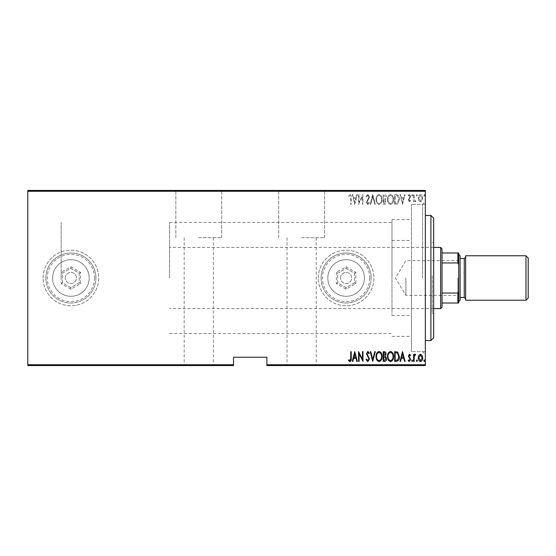 <?xml version="1.0" encoding="UTF-8"?>
<svg xmlns="http://www.w3.org/2000/svg" width="556" height="556" viewBox="0 0 556 556"><rect width="100%" height="100%" fill="white"/><g stroke="black" fill="none" stroke-linecap="round" stroke-linejoin="round"><path stroke-width="0.42" stroke-dasharray="2.78 2.08" d="M425.34 278L425.34 201.55L425.34 278M422.56 278L422.56 204.33L422.56 278M198.77 190.43L221.705 190.43L198.77 190.43M198.77 237.69L221.705 237.69L198.77 237.69M301.63 190.43L324.565 190.43L301.63 190.43M301.63 237.69L324.565 237.69L301.63 237.69M340.55 278A5.56 5.56 0 0 1 346.11 272.44A5.56 5.56 0 0 1 351.67 278A5.56 5.56 0 0 1 346.11 283.56A5.56 5.56 0 0 1 340.55 278A5.56 5.56 0 0 1 346.11 272.44A5.56 5.56 0 0 1 351.67 278A5.56 5.56 0 0 1 346.11 283.56A5.56 5.56 0 0 1 340.55 278M65.33 278A5.56 5.56 0 0 1 70.89 272.44A5.56 5.56 0 0 1 76.45 278A5.56 5.56 0 0 1 70.89 283.56A5.56 5.56 0 0 1 65.33 278A5.56 5.56 0 0 1 70.89 272.44A5.56 5.56 0 0 1 76.45 278A5.56 5.56 0 0 1 70.89 283.56A5.56 5.56 0 0 1 65.33 278M52.598 278A18.292 18.292 0 0 1 70.89 259.708A18.292 18.292 0 0 1 89.182 278A18.292 18.292 0 0 1 70.89 296.292A18.292 18.292 0 0 1 52.598 278A18.292 18.292 0 0 1 70.89 259.708A18.292 18.292 0 0 1 89.182 278A18.292 18.292 0 0 1 70.89 296.292A18.292 18.292 0 0 1 52.598 278M327.818 278A18.292 18.292 0 0 1 346.11 259.708A18.292 18.292 0 0 1 364.402 278A18.292 18.292 0 0 1 346.11 296.292A18.292 18.292 0 0 1 327.818 278A18.292 18.292 0 0 1 346.11 259.708A18.292 18.292 0 0 1 364.402 278A18.292 18.292 0 0 1 346.11 296.292A18.292 18.292 0 0 1 327.818 278M318.31 278A27.8 27.8 0 0 1 346.11 250.2A27.8 27.8 0 0 1 373.91 278A27.8 27.8 0 0 1 346.11 305.8A27.8 27.8 0 0 1 318.31 278A27.8 27.8 0 0 1 346.11 250.2A27.8 27.8 0 0 1 373.91 278A27.8 27.8 0 0 1 346.11 305.8A27.8 27.8 0 0 1 318.31 278M43.09 278A27.8 27.8 0 0 1 70.89 250.2A27.8 27.8 0 0 1 98.69 278A27.8 27.8 0 0 1 70.89 305.8A27.8 27.8 0 0 1 43.09 278A27.8 27.8 0 0 1 70.89 250.2A27.8 27.8 0 0 1 98.69 278A27.8 27.8 0 0 1 70.89 305.8A27.8 27.8 0 0 1 43.09 278M391.98 278L391.98 219.62L391.98 278M61.16 278L61.16 222.4L61.16 278M411.44 278L411.44 204.33L411.44 278M301.63 365.57L316.225 365.57L301.63 365.57M198.77 365.57L213.365 365.57L198.77 365.57M423.846 365.57L424.84 365.57L423.846 365.57L423.846 365.014L424.339 365.014L424.339 365.57L424.339 365.014L424.84 365.014L424.84 365.57M416.361 365.57L417.354 365.57L416.361 365.57L416.361 365.014L416.854 365.014L416.854 365.57L416.854 365.014L417.354 365.014L417.354 365.57M411.746 365.57L412.74 365.57L411.746 365.57L411.746 365.014L412.239 365.014L412.239 365.57L412.239 365.014L412.74 365.014L412.74 365.57M402.509 365.57L405.129 365.57L400.014 365.57L402.509 365.57L402.509 365.014L402.634 365.57M387.546 365.57L393.53 365.57L387.546 365.57L387.546 365.014L390.5 365.014L390.5 365.57M376.065 365.57L382.055 365.57L376.065 365.57L376.065 365.014L379.025 365.014L379.025 365.57M366.084 365.014L367.836 365.014L367.836 365.57L366.084 365.57L369.455 365.57L367.822 365.57L367.822 365.014L366.084 365.014L366.084 365.57M354.735 365.57L357.355 365.57L352.24 365.57L354.735 365.57L354.735 365.014L354.86 365.57M350.746 365.57L348.501 365.57L350.746 365.57L350.746 365.014L350.746 365.57M358.71 365.014L362.971 365.014L359.1 365.014L359.1 365.57L362.971 365.57L359.1 365.57L359.1 365.014L358.599 365.014L358.71 365.57M372.701 365.57L375.321 365.57L372.701 365.57L372.701 365.014L370.206 365.014L370.206 365.57M383.174 365.57L386.545 365.57L383.174 365.57L383.174 365.014L383.174 365.57M396.442 365.57L399.396 365.57L396.442 365.57L396.442 365.014L394.656 365.014L394.656 365.57L394.656 365.014L395.823 365.014L395.823 365.57L398.895 365.57L395.149 365.57L395.823 365.57L395.823 365.014L397.651 365.014L397.651 365.57M409.487 365.57L408.125 365.57L410.119 365.57L408.375 365.57L409.487 365.57L409.487 365.014L410.62 365.014L410.272 365.57M413.615 365.57L415.735 365.57L413.615 365.57L413.615 365.014L413.615 365.57M418.821 365.57L422.72 365.57L418.23 365.57L418.821 365.57L418.821 365.014L422.219 365.57L418.731 365.57L420.475 365.57L420.475 365.014L422.129 365.014L422.129 365.57M266.88 365.57L425.34 365.57L425.34 364.736L266.88 364.736L266.88 365.57M418.821 190.43L422.72 190.43L418.23 190.43L418.821 190.43L418.821 190.986L422.219 190.43L418.731 190.43L420.475 190.43L420.475 190.986L422.129 190.986L422.129 190.43M413.615 190.43L415.735 190.43L413.615 190.43L413.615 190.986L413.615 190.43M409.487 190.43L408.125 190.43L410.119 190.43L408.375 190.43L409.487 190.43L409.487 190.986L410.62 190.986L410.272 190.43M396.442 190.43L399.396 190.43L396.442 190.43L396.442 190.986L394.656 190.986L394.656 190.43L394.656 190.986L395.823 190.986L395.823 190.43L398.895 190.43L395.149 190.43L395.823 190.43L395.823 190.986L397.651 190.986L397.651 190.43M383.174 190.43L386.545 190.43L383.174 190.43L383.174 190.986L383.174 190.43M372.701 190.43L375.321 190.43L372.701 190.43L372.701 190.986L370.206 190.986L370.206 190.43M358.71 190.986L362.971 190.986L359.1 190.986L359.1 190.43L362.971 190.43L359.1 190.43L359.1 190.986L358.599 190.986L358.71 190.43M350.746 190.43L348.501 190.43L350.746 190.43L350.746 190.986L350.746 190.43M27.8 191.264L425.34 191.264L425.34 190.43L27.8 190.43L27.8 365.57L233.52 365.57L233.52 364.736L27.8 364.736M354.735 190.43L357.355 190.43L352.24 190.43L354.735 190.43L354.735 190.986L354.86 190.43M366.084 190.986L367.836 190.986L367.836 190.43L366.084 190.43L369.455 190.43L367.822 190.43L367.822 190.986L366.084 190.986L366.084 190.43M376.065 190.43L382.055 190.43L376.065 190.43L376.065 190.986L379.025 190.986L379.025 190.43M387.546 190.43L393.53 190.43L387.546 190.43L387.546 190.986L390.5 190.986L390.5 190.43M402.509 190.43L405.129 190.43L400.014 190.43L402.509 190.43L402.509 190.986L402.634 190.43M411.746 190.43L412.74 190.43L411.746 190.43L411.746 190.986L412.239 190.986L412.239 190.43L412.239 190.986L412.74 190.986L412.74 190.43M416.361 190.43L417.354 190.43L416.361 190.43L416.361 190.986L416.854 190.986L416.854 190.43L416.854 190.986L417.354 190.986L417.354 190.43M423.846 190.43L424.84 190.43L423.846 190.43L423.846 190.986L424.339 190.986L424.339 190.43L424.339 190.986L424.84 190.986L424.84 190.43M266.88 364.736L266.88 357.23L233.52 357.23L233.52 364.736M425.34 191.264L425.34 364.736M418.821 200.66L420.475 201.835L422.129 200.66L422.72 198.138C422.824 196.268 422.08 195.052 420.475 194.475C418.877 195.045 418.126 196.268 418.23 198.138L418.821 200.66L420.475 201.835L422.129 200.66L422.72 198.138C422.824 196.268 422.08 195.052 420.475 194.475C418.877 195.045 418.126 196.268 418.23 198.138L418.821 200.66M413.615 194.6L413.615 201.71L414.116 201.71L414.116 200.66L415.242 201.835L415.735 201.592L415.45 200.834L414.213 199.43L414.116 194.6L413.615 194.6L413.615 201.71L414.116 201.71L414.116 200.66L415.242 201.835L415.735 201.592L414.213 199.43L414.116 194.6L413.615 194.6M409.487 201.835L410.62 200.82L410.272 200.216L409.473 200.959L408.875 200.007L410.62 196.532L409.355 194.475L408.125 195.441L408.465 196.094L409.341 195.351L410.119 196.49L408.375 199.972L409.487 201.835L410.62 200.82L410.272 200.216L409.473 200.959L408.875 200.007L410.62 196.532L409.355 194.475L408.125 195.441L408.465 196.094L409.341 195.351L410.119 196.49L408.375 199.972L409.487 201.835M396.442 194.6L394.656 194.6L394.656 204.33L397.651 203.982L399.396 199.34C399.632 196.782 398.645 195.205 396.442 194.6L394.656 194.6L394.656 204.33L397.651 203.982L399.396 199.34C399.632 196.782 398.645 195.205 396.442 194.6M383.174 194.6L383.174 204.33L384.265 204.33C385.537 204.121 386.128 203.315 386.045 201.918L385.405 199.847L386.545 197.359C386.628 195.893 386.017 194.968 384.717 194.6L383.174 194.6L383.174 204.33L384.265 204.33C385.537 204.121 386.128 203.315 386.045 201.918L385.405 199.847L386.545 197.359C386.628 195.893 386.017 194.968 384.717 194.6L383.174 194.6M372.701 194.6L370.206 204.33L370.748 204.33L372.763 196.476L374.772 204.33L375.321 204.33L372.826 194.6L370.206 204.33L370.748 204.33L372.763 196.476L374.772 204.33L375.321 204.33L372.701 194.6M359.1 194.6L358.599 194.6L358.599 204.33L362.47 196.657L362.47 204.33L362.971 204.33L362.971 194.6L359.1 202.252L359.1 194.6L358.599 194.6L358.599 204.33L362.47 196.657L362.47 204.33L362.971 204.33L362.971 194.6L359.1 202.252L359.1 194.6M350.746 197.86L350.746 204.33L351.239 204.33L351.239 197.762C351.538 196.171 351.086 195.031 349.891 194.35L348.501 195.476L348.8 196.219L349.932 195.351L350.746 197.86L350.746 204.33L351.239 204.33L351.239 197.762C351.538 196.171 351.086 195.031 349.891 194.35L348.501 195.476L348.8 196.219L349.932 195.351L350.746 197.86M354.735 204.33L357.355 194.6L356.813 194.6L356.014 197.721L353.581 197.721L352.782 194.6L352.24 194.6L354.735 204.33L357.355 194.6L356.813 194.6L356.014 197.721L353.581 197.721L352.782 194.6L352.24 194.6L354.735 204.33M367.822 194.35L366.084 196.476L366.571 196.97L367.836 195.351L368.955 196.998L366.46 202.308L367.836 204.58L369.33 202.933L368.864 202.335L367.78 203.579L366.96 202.349L369.455 196.984L367.822 194.35L366.084 196.476L366.571 196.97L367.836 195.351L368.955 196.998L366.46 202.308L367.836 204.58L369.33 202.933L368.864 202.335L367.78 203.579L366.96 202.349L369.455 196.984L367.822 194.35M376.065 199.423C375.898 201.974 376.885 203.691 379.025 204.58C381.214 203.753 382.229 202.043 382.055 199.472C382.222 196.914 381.228 195.212 379.067 194.35C376.905 195.184 375.905 196.88 376.065 199.423C375.898 201.974 376.885 203.691 379.025 204.58C381.214 203.753 382.229 202.043 382.055 199.472C382.222 196.914 381.228 195.212 379.067 194.35C376.905 195.184 375.905 196.88 376.065 199.423M387.546 199.423C387.372 201.974 388.359 203.691 390.5 204.58C392.696 203.753 393.704 202.043 393.53 199.472C393.697 196.914 392.703 195.212 390.548 194.35C388.387 195.184 387.386 196.88 387.546 199.423C387.372 201.974 388.359 203.691 390.5 204.58C392.696 203.753 393.704 202.043 393.53 199.472C393.697 196.914 392.703 195.212 390.548 194.35C388.387 195.184 387.386 196.88 387.546 199.423M402.509 204.33L405.129 194.6L404.587 194.6L403.788 197.721L401.362 197.721L400.563 194.6L400.014 194.6L402.509 204.33L405.129 194.6L404.587 194.6L403.788 197.721L401.362 197.721L400.563 194.6L400.014 194.6L402.509 204.33M411.746 195.288L412.239 196.094L412.74 195.288L412.239 194.475L411.746 195.288L412.239 196.094L412.74 195.288L412.239 194.475L411.746 195.288M416.361 195.288L416.854 196.094L417.354 195.288L416.854 194.475L416.361 195.288L416.854 196.094L417.354 195.288L416.854 194.475L416.361 195.288M423.846 195.288L424.339 196.094L424.84 195.288L424.339 194.475L423.846 195.288L424.339 196.094L424.84 195.288L424.339 194.475L423.846 195.288M353.838 198.714L355.757 198.714L354.797 202.453L353.838 198.714L355.757 198.714L354.797 202.453L353.838 198.714M379.046 195.351C380.853 196.004 381.687 197.38 381.555 199.472C381.673 201.55 380.839 202.919 379.046 203.579C377.267 202.891 376.44 201.508 376.565 199.423C376.447 197.359 377.274 196.004 379.046 195.351C380.853 196.004 381.687 197.38 381.555 199.472C381.673 201.55 380.839 202.919 379.046 203.579C377.267 202.891 376.44 201.508 376.565 199.423C376.447 197.359 377.274 196.004 379.046 195.351M385.058 199.104L383.675 199.215L383.675 195.601L384.411 195.601L386.045 197.359L385.058 199.104L383.675 199.215L383.675 195.601L384.411 195.601L386.045 197.359L385.058 199.104M385.544 201.904L384.363 203.329L383.675 203.329L383.675 200.216L385.544 201.904L384.363 203.329L383.675 203.329L383.675 200.216L385.544 201.904M390.527 195.351C392.327 196.004 393.161 197.38 393.029 199.472C393.155 201.55 392.314 202.919 390.527 203.579C388.741 202.891 387.914 201.508 388.039 199.423C387.921 197.359 388.748 196.004 390.527 195.351C392.327 196.004 393.161 197.38 393.029 199.472C393.155 201.55 392.314 202.919 390.527 203.579C388.741 202.891 387.914 201.508 388.039 199.423C387.921 197.359 388.748 196.004 390.527 195.351M395.559 203.329L395.149 203.329L395.149 195.601L397.491 195.844L398.895 199.347L397.359 203.058L395.149 203.329L395.149 195.601L397.491 195.844L398.895 199.347L397.359 203.058L395.559 203.329M401.613 198.714L403.531 198.714L402.572 202.453L401.613 198.714L403.531 198.714L402.572 202.453L401.613 198.714M420.475 195.351L422.219 198.131L420.475 200.959L418.731 198.131L420.475 195.351L422.219 198.131L420.475 200.959L418.731 198.131L420.475 195.351M350.746 358.14L350.746 351.67L351.239 351.67L351.239 358.238C351.538 359.829 351.086 360.969 349.891 361.65L348.501 360.524L348.8 359.781L349.932 360.649L350.746 358.14M354.735 351.67L357.355 361.4L356.813 361.4L356.014 358.279L353.581 358.279L352.782 361.4L352.24 361.4L354.735 351.67M353.838 357.286L355.757 357.286L354.797 353.546L353.838 357.286M359.1 361.4L358.599 361.4L358.599 351.67L362.47 359.343L362.47 351.67L362.971 351.67L362.971 361.4L359.1 353.748L359.1 361.4M367.822 361.65L366.084 359.523L366.571 359.03L367.836 360.649L368.955 359.002L366.46 353.692L367.836 351.42L369.33 353.067L368.864 353.665L367.78 352.421L366.96 353.651L369.455 359.016L367.822 361.65M372.701 361.4L370.206 351.67L370.748 351.67L372.763 359.523L374.772 351.67L375.321 351.67L372.701 361.4M376.065 356.577C375.898 354.026 376.885 352.309 379.025 351.42C381.214 352.247 382.229 353.957 382.055 356.528C382.222 359.086 381.228 360.788 379.067 361.65C376.905 360.816 375.905 359.12 376.065 356.577M379.046 360.649C380.853 359.996 381.687 358.62 381.555 356.528C381.673 354.45 380.839 353.081 379.046 352.421C377.267 353.109 376.44 354.492 376.565 356.577C376.447 358.641 377.274 359.996 379.046 360.649M383.174 361.4L383.174 351.67L384.265 351.67C385.537 351.878 386.128 352.685 386.045 354.082L385.405 356.153L386.545 358.641C386.628 360.107 386.017 361.032 384.717 361.4L383.174 361.4M385.058 356.896L383.675 356.785L383.675 360.399L384.411 360.399L386.045 358.641L385.058 356.896M385.544 354.096L384.363 352.671L383.675 352.671L383.675 355.784L385.544 354.096M387.546 356.577C387.372 354.026 388.359 352.309 390.5 351.42C392.696 352.247 393.704 353.957 393.53 356.528C393.697 359.086 392.703 360.788 390.548 361.65C388.387 360.816 387.386 359.12 387.546 356.577M390.527 360.649C392.327 359.996 393.161 358.62 393.029 356.528C393.155 354.45 392.314 353.081 390.527 352.421C388.741 353.109 387.914 354.492 388.039 356.577C387.921 358.641 388.748 359.996 390.527 360.649M396.442 361.4L394.656 361.4L394.656 351.67L397.651 352.017L399.396 356.66C399.632 359.218 398.645 360.795 396.442 361.4M395.559 352.671L395.149 352.671L395.149 360.399L397.491 360.156L398.895 356.653L397.359 352.942L395.559 352.671M402.509 351.67L405.129 361.4L404.587 361.4L403.788 358.279L401.362 358.279L400.563 361.4L400.014 361.4L402.509 351.67M401.613 357.286L403.531 357.286L402.572 353.546L401.613 357.286M409.487 354.165L410.62 355.18L410.272 355.784L409.473 355.041L408.875 355.993L410.62 359.468L409.355 361.525L408.125 360.559L408.465 359.906L409.341 360.649L410.119 359.51L408.375 356.028L409.487 354.165M411.746 360.712L412.239 359.906L412.74 360.712L412.239 361.525L411.746 360.712M413.615 361.4L413.615 354.29L414.116 354.29L414.116 355.34L415.242 354.165L415.735 354.408L414.213 356.57L414.116 361.4L413.615 361.4M416.361 360.712L416.854 359.906L417.354 360.712L416.854 361.525L416.361 360.712M418.821 355.34L420.475 354.165L422.129 355.34L422.72 357.862C422.824 359.732 422.08 360.948 420.475 361.525C418.877 360.955 418.126 359.732 418.23 357.862L418.821 355.34M420.475 360.649L422.219 357.869L420.475 355.041L418.731 357.869L420.475 360.649M423.846 360.712L424.339 359.906L424.84 360.712L424.339 361.525L423.846 360.712M349.891 365.014L348.501 365.014L351.239 365.014L351.239 365.57L351.239 365.014L349.891 365.014L349.891 365.57M348.501 365.014L348.501 365.57M348.8 365.014L348.8 365.57M349.55 365.014L349.55 365.57M349.932 365.014L349.932 365.57M354.86 365.014L357.355 365.014L357.355 365.57M357.355 365.014L356.813 365.014L356.813 365.57M356.813 365.014L356.014 365.014L356.014 365.57M356.014 365.014L353.581 365.014L353.581 365.57M353.581 365.014L352.782 365.014L352.782 365.57M352.782 365.014L352.24 365.014L352.24 365.57M352.24 365.014L354.735 365.014M353.838 365.014L355.757 365.014L353.838 365.014L353.838 365.57L355.757 365.57L353.838 365.57M355.757 365.014L355.757 365.57M354.797 365.014L354.797 365.57M362.47 365.014L362.47 365.57L362.47 365.014M362.971 365.014L362.971 365.57L362.971 365.014M362.853 365.014L362.853 365.57M366.571 365.014L366.571 365.57M368.955 365.014L366.46 365.014L368.955 365.014L368.955 365.57M368.753 365.014L368.753 365.57M366.779 365.014L366.779 365.57M366.46 365.014L366.46 365.57M367.836 365.014L369.455 365.014L367.822 365.014L367.836 365.57M369.33 365.014L369.33 365.57M368.864 365.014L368.864 365.57M367.78 365.014L367.78 365.57M366.96 365.014L366.96 365.57M367.335 365.014L367.335 365.57M368.107 365.014L368.107 365.57M369.455 365.014L369.455 365.57M370.206 365.014L370.748 365.014L370.748 365.57M370.748 365.014L372.763 365.014L372.763 365.57M372.763 365.014L374.772 365.014L374.772 365.57M374.772 365.014L375.321 365.014L375.321 365.57M375.321 365.014L372.826 365.014L372.826 365.57M379.025 365.014L382.055 365.014L382.055 365.57M382.055 365.014L379.067 365.014L379.067 365.57L376.565 365.57L379.046 365.57L379.046 365.014L376.065 365.014M379.046 365.014L381.555 365.014L376.565 365.014L379.046 365.014L379.046 365.57M381.555 365.014L381.555 365.57M376.565 365.014L376.565 365.57M384.265 365.014L386.545 365.014L383.174 365.014L384.265 365.014L384.265 365.57M386.045 365.014L386.045 365.57L383.675 365.57L386.045 365.57L386.045 365.014L383.675 365.014L386.045 365.014M385.405 365.014L385.405 365.57M386.545 365.014L386.545 365.57M384.717 365.014L384.717 365.57M385.544 365.014L383.675 365.014L385.544 365.014L385.544 365.57M384.363 365.014L384.363 365.57M383.675 365.014L383.675 365.57L383.675 365.014M384.015 365.014L384.015 365.57L384.008 365.014M385.058 365.014L385.058 365.57M384.411 365.014L384.411 365.57M390.5 365.014L393.53 365.014L393.53 365.57M393.53 365.014L390.548 365.014L390.548 365.57M390.548 365.014L387.546 365.014M390.527 365.014L393.029 365.014L388.039 365.014L393.029 365.57L388.039 365.57L390.527 365.57L390.527 365.014M393.029 365.014L393.029 365.57M388.039 365.014L388.039 365.57M397.651 365.014L399.396 365.014L399.396 365.57M399.396 365.014L396.442 365.014M395.559 365.014L398.895 365.014L395.559 365.014L395.559 365.57M395.149 365.014L395.149 365.57L395.149 365.014M397.359 365.014L397.359 365.57M398.895 365.014L398.895 365.57M397.491 365.014L397.491 365.57M402.634 365.014L405.129 365.014L405.129 365.57M405.129 365.014L404.587 365.014L404.587 365.57M404.587 365.014L403.788 365.014L403.788 365.57M403.788 365.014L401.362 365.014L401.362 365.57M401.362 365.014L400.563 365.014L400.563 365.57M400.563 365.014L400.014 365.014L400.014 365.57M400.014 365.014L402.509 365.014M401.613 365.014L403.531 365.014L401.613 365.014L401.613 365.57L403.531 365.57L401.613 365.57M403.531 365.014L403.531 365.57M402.572 365.014L402.572 365.57M410.272 365.014L409.473 365.014L409.473 365.57M409.473 365.014L408.875 365.014L408.875 365.57M408.875 365.014L409.021 365.57M409.021 365.014L410.418 365.014L410.418 365.57M410.418 365.014L409.355 365.014L409.355 365.57L409.341 365.014L408.125 365.014L408.125 365.57M408.125 365.014L408.465 365.57M408.465 365.014L410.119 365.014L410.119 365.57M410.119 365.014L409.974 365.57M409.974 365.014L409.32 365.014L409.32 365.57M409.32 365.014L408.57 365.014L408.57 365.57M408.57 365.014L408.375 365.57M408.375 365.014L409.487 365.014M412.74 365.014L411.746 365.014M415.242 365.014L413.615 365.014L414.116 365.014L414.116 365.57L414.116 365.014L415.242 365.014L415.242 365.57M415.735 365.014L415.735 365.57M415.45 365.014L415.45 365.57M415.151 365.014L415.151 365.57M414.213 365.014L414.213 365.57M414.116 365.014L414.116 365.57M417.354 365.014L416.361 365.014M422.129 365.014L422.72 365.014L422.72 365.57M422.72 365.014L418.23 365.014L418.23 365.57M418.23 365.014L418.821 365.014M420.475 365.014L422.219 365.014L418.731 365.014L420.475 365.014L420.475 365.57L420.475 365.014M422.219 365.014L422.219 365.57M418.731 365.014L418.731 365.57M424.84 365.014L423.846 365.014M349.891 190.986L348.501 190.986L351.239 190.986L351.239 190.43L351.239 190.986L349.891 190.986L349.891 190.43M348.501 190.986L348.501 190.43M348.8 190.986L348.8 190.43M349.55 190.986L349.55 190.43M349.932 190.986L349.932 190.43M354.86 190.986L357.355 190.986L357.355 190.43M357.355 190.986L356.813 190.986L356.813 190.43M356.813 190.986L356.014 190.986L356.014 190.43M356.014 190.986L353.581 190.986L353.581 190.43M353.581 190.986L352.782 190.986L352.782 190.43M352.782 190.986L352.24 190.986L352.24 190.43M352.24 190.986L354.735 190.986M353.838 190.986L355.757 190.986L353.838 190.986L353.838 190.43L355.757 190.43L353.838 190.43M355.757 190.986L355.757 190.43M354.797 190.986L354.797 190.43M362.47 190.986L362.47 190.43L362.47 190.986M362.971 190.986L362.971 190.43L362.971 190.986M362.853 190.986L362.853 190.43M366.571 190.986L366.571 190.43M368.955 190.986L366.46 190.986L368.955 190.986L368.955 190.43M368.753 190.986L368.753 190.43M366.779 190.986L366.779 190.43M366.46 190.986L366.46 190.43M367.836 190.986L369.455 190.986L367.822 190.986L367.836 190.43M369.33 190.986L369.33 190.43M368.864 190.986L368.864 190.43M367.78 190.986L367.78 190.43M366.96 190.986L366.96 190.43M367.335 190.986L367.335 190.43M368.107 190.986L368.107 190.43M369.455 190.986L369.455 190.43M370.206 190.986L370.748 190.986L370.748 190.43M370.748 190.986L372.763 190.986L372.763 190.43M372.763 190.986L374.772 190.986L374.772 190.43M374.772 190.986L375.321 190.986L375.321 190.43M375.321 190.986L372.826 190.986L372.826 190.43M379.025 190.986L382.055 190.986L382.055 190.43M382.055 190.986L379.067 190.986L379.067 190.43L376.565 190.43L379.046 190.43L379.046 190.986L376.065 190.986M379.046 190.986L381.555 190.986L376.565 190.986L379.046 190.986L379.046 190.43M381.555 190.986L381.555 190.43M376.565 190.986L376.565 190.43M384.265 190.986L386.545 190.986L383.174 190.986L384.265 190.986L384.265 190.43M386.045 190.986L386.045 190.43L383.675 190.43L386.045 190.43L386.045 190.986L383.675 190.986L386.045 190.986M385.405 190.986L385.405 190.43M386.545 190.986L386.545 190.43M384.717 190.986L384.717 190.43M385.544 190.986L383.675 190.986L385.544 190.986L385.544 190.43M384.363 190.986L384.363 190.43M383.675 190.986L383.675 190.43L383.675 190.986M384.015 190.986L384.015 190.43L384.008 190.986M385.058 190.986L385.058 190.43M384.411 190.986L384.411 190.43M390.5 190.986L393.53 190.986L393.53 190.43M393.53 190.986L390.548 190.986L390.548 190.43M390.548 190.986L387.546 190.986M390.527 190.986L393.029 190.986L388.039 190.986L393.029 190.43L388.039 190.43L390.527 190.43L390.527 190.986M393.029 190.986L393.029 190.43M388.039 190.986L388.039 190.43M397.651 190.986L399.396 190.986L399.396 190.43M399.396 190.986L396.442 190.986M395.559 190.986L398.895 190.986L395.559 190.986L395.559 190.43M395.149 190.986L395.149 190.43L395.149 190.986M397.359 190.986L397.359 190.43M398.895 190.986L398.895 190.43M397.491 190.986L397.491 190.43M402.634 190.986L405.129 190.986L405.129 190.43M405.129 190.986L404.587 190.986L404.587 190.43M404.587 190.986L403.788 190.986L403.788 190.43M403.788 190.986L401.362 190.986L401.362 190.43M401.362 190.986L400.563 190.986L400.563 190.43M400.563 190.986L400.014 190.986L400.014 190.43M400.014 190.986L402.509 190.986M401.613 190.986L403.531 190.986L401.613 190.986L401.613 190.43L403.531 190.43L401.613 190.43M403.531 190.986L403.531 190.43M402.572 190.986L402.572 190.43M410.272 190.986L409.473 190.986L409.473 190.43M409.473 190.986L408.875 190.986L408.875 190.43M408.875 190.986L409.021 190.43M409.021 190.986L410.418 190.986L410.418 190.43M410.418 190.986L409.355 190.986L409.355 190.43L409.341 190.986L408.125 190.986L408.125 190.43M408.125 190.986L408.465 190.43M408.465 190.986L410.119 190.986L410.119 190.43M410.119 190.986L409.974 190.43M409.974 190.986L409.32 190.986L409.32 190.43M409.32 190.986L408.57 190.986L408.57 190.43M408.57 190.986L408.375 190.43M408.375 190.986L409.487 190.986M412.74 190.986L411.746 190.986M415.242 190.986L413.615 190.986L414.116 190.986L414.116 190.43L414.116 190.986L415.242 190.986L415.242 190.43M415.735 190.986L415.735 190.43M415.45 190.986L415.45 190.43M415.151 190.986L415.151 190.43M414.213 190.986L414.213 190.43M414.116 190.986L414.116 190.43M417.354 190.986L416.361 190.986M422.129 190.986L422.72 190.986L422.72 190.43M422.72 190.986L418.23 190.986L418.23 190.43M418.23 190.986L418.821 190.986M420.475 190.986L422.219 190.986L418.731 190.986L420.475 190.986L420.475 190.43L420.475 190.986M422.219 190.986L422.219 190.43M418.731 190.986L418.731 190.43M424.84 190.986L423.846 190.986M433.68 337.77L433.68 218.23M430.9 215.45L430.9 340.55M432.29 276.151L432.29 308.58L432.29 276.151M391.98 276.151L391.98 308.58L391.98 276.151M433.68 275.852L433.68 313.445L433.68 275.852M432.29 275.852L432.29 313.445L432.29 275.852M391.98 275.727L391.98 315.53L391.98 275.727M411.44 275.727L411.44 315.53L411.44 275.727M411.44 273.545L411.44 351.67L411.44 273.545M425.34 273.545L425.34 351.67L425.34 273.545M425.34 281.788L425.34 215.45L425.34 281.788M458.7 278L458.7 296.209L458.7 278M457.866 278L457.866 295.375L457.866 278M405.88 278L405.88 295.375L405.88 278M442.02 307.19L442.02 248.81M440.63 247.42L440.63 308.58M169.58 278L169.58 222.4L169.58 278M442.02 262.967L457.866 262.967L458.7 264.656L458.7 252.98L457.866 252.98L457.866 262.967M442.02 303.02L458.7 303.02L458.7 264.656M458.7 291.344L457.866 293.033L457.866 303.02M442.02 293.033L457.866 293.033M442.02 252.98L457.866 252.98M528.2 298.016L528.2 257.984M525.976 255.76L525.976 300.24M460.09 300.24L460.09 255.76M458.7 283.157L458.7 254.37L458.7 283.157M465.65 282.552L465.65 257.15L465.65 282.552M460.09 282.246L460.09 258.54L460.09 282.246M465.65 255.76L465.65 300.24M369.74 278A23.63 23.63 0 0 1 346.11 301.63A23.63 23.63 0 0 1 322.48 278A23.63 23.63 0 0 1 346.11 254.37A23.63 23.63 0 0 1 369.74 278M321.09 278A25.02 25.02 0 0 0 346.11 303.02A25.02 25.02 0 0 0 371.13 278A25.02 25.02 0 0 1 346.11 303.02A25.02 25.02 0 0 1 321.09 278A25.02 25.02 0 0 1 346.11 252.98A25.02 25.02 0 0 1 371.13 278A25.02 25.02 0 0 0 346.11 252.98A25.02 25.02 0 0 0 321.09 278M336.38 272.384L336.38 283.616L346.11 289.238L355.84 283.616L355.84 272.384L346.11 266.762L336.38 272.384L337.77 273.184L346.11 268.367L354.45 273.184L354.45 282.816L346.11 287.633L337.77 282.816L337.77 273.184L346.11 268.367L354.45 273.184L354.45 282.816L346.11 287.633L337.77 282.816L337.77 273.184M346.11 266.762L346.11 268.367M354.45 273.184L355.84 272.384M354.45 282.816L355.84 283.616M346.11 287.633L346.11 289.238M336.38 283.616L337.77 282.816M94.52 278A23.63 23.63 0 0 1 70.89 301.63A23.63 23.63 0 0 1 47.26 278A23.63 23.63 0 0 1 70.89 254.37A23.63 23.63 0 0 1 94.52 278M45.87 278A25.02 25.02 0 0 0 70.89 303.02A25.02 25.02 0 0 0 95.91 278A25.02 25.02 0 0 1 70.89 303.02A25.02 25.02 0 0 1 45.87 278A25.02 25.02 0 0 1 70.89 252.98A25.02 25.02 0 0 1 95.91 278A25.02 25.02 0 0 0 70.89 252.98A25.02 25.02 0 0 0 45.87 278M61.16 272.384L61.16 283.616L70.89 289.238L80.62 283.616L80.62 272.384L70.89 266.762L61.16 272.384L62.55 273.184L70.89 268.367L79.23 273.184L79.23 282.816L70.89 287.633L62.55 282.816L62.55 273.184L70.89 268.367L79.23 273.184L79.23 282.816L70.89 287.633L62.55 282.816L62.55 273.184M70.89 266.762L70.89 268.367M79.23 273.184L80.62 272.384M79.23 282.816L80.62 283.616M70.89 287.633L70.89 289.238M61.16 283.616L62.55 282.816M367.718 365.014L367.718 365.57M409.64 365.014L409.64 365.57M367.718 190.986L367.718 190.43M409.64 190.986L409.64 190.43M464.26 258.54L464.26 297.46M425.34 204.33L411.44 204.33L422.56 204.33L425.34 201.55M221.705 237.69L221.705 190.43L221.705 237.69M324.565 237.69L324.565 190.43L324.565 237.69M169.58 222.4L391.98 222.4M391.98 219.62L411.44 219.62M316.225 237.69L316.225 365.57L316.225 237.69M213.365 237.69L213.365 365.57L213.365 237.69M184.175 237.69L184.175 365.57L184.175 237.69M287.035 237.69L287.035 365.57L287.035 237.69M425.34 351.67L411.44 351.67L422.56 351.67L425.34 354.45M391.98 336.38L411.44 336.38M169.58 333.6L391.98 333.6M278.695 237.69L278.695 190.43L278.695 237.69M175.835 237.69L175.835 190.43L175.835 237.69M391.98 308.58L432.29 308.58M432.29 313.445L433.68 313.445M391.98 240.47L411.44 240.47M391.98 315.53L411.44 315.53M432.29 242.555L433.68 242.555M391.98 247.42L432.29 247.42M458.7 259.791L457.866 260.625L405.88 260.625L395.441 278L405.88 295.375L457.866 295.375L458.7 296.209M433.68 247.42L169.58 247.42M433.68 308.58L169.58 308.58"/><path stroke-width="0.83" d="M425.34 364.736L425.34 365.57L266.88 365.57L266.88 364.736L425.34 364.736L425.34 191.264L27.8 191.264L27.8 190.43L425.34 190.43L425.34 191.264M27.8 364.736L233.52 364.736L233.52 365.57L27.8 365.57L27.8 191.264M418.821 355.34L420.475 354.165L422.129 355.34L422.72 357.862C422.824 359.732 422.08 360.948 420.475 361.525C418.877 360.955 418.126 359.732 418.23 357.862L418.821 355.34M413.615 361.4L413.615 354.29L414.116 354.29L414.116 355.34L415.242 354.165L415.735 354.408L414.213 356.57L414.116 361.4L413.615 361.4M409.487 354.165L410.62 355.18L410.272 355.784L409.473 355.041L408.875 355.993L410.62 359.468L409.355 361.525L408.125 360.559L408.465 359.906L409.341 360.649L410.119 359.51L408.375 356.028L409.487 354.165M396.442 361.4L394.656 361.4L394.656 351.67L397.651 352.017L399.396 356.66C399.632 359.218 398.645 360.795 396.442 361.4M383.174 361.4L383.174 351.67L384.265 351.67C385.537 351.878 386.128 352.685 386.045 354.082L385.405 356.153L386.545 358.641C386.628 360.107 386.017 361.032 384.717 361.4L383.174 361.4M372.701 361.4L370.206 351.67L370.748 351.67L372.763 359.523L374.772 351.67L375.321 351.67L372.701 361.4M359.1 361.4L358.599 361.4L358.599 351.67L362.47 359.343L362.47 351.67L362.971 351.67L362.971 361.4L359.1 353.748L359.1 361.4M350.746 358.14L350.746 351.67L351.239 351.67L351.239 358.238C351.538 359.829 351.086 360.969 349.891 361.65L348.501 360.524L348.8 359.781L349.932 360.649L350.746 358.14M266.88 364.736L266.88 357.23L233.52 357.23L233.52 364.736M354.735 351.67L357.355 361.4L356.813 361.4L356.014 358.279L353.581 358.279L352.782 361.4L352.24 361.4L354.735 351.67M367.822 361.65L366.084 359.523L366.571 359.03L367.836 360.649L368.955 359.002L366.46 353.692L367.836 351.42L369.33 353.067L368.864 353.665L367.78 352.421L366.96 353.651L369.455 359.016L367.822 361.65M376.065 356.577C375.898 354.026 376.885 352.309 379.025 351.42C381.214 352.247 382.229 353.957 382.055 356.528C382.222 359.086 381.228 360.788 379.067 361.65C376.905 360.816 375.905 359.12 376.065 356.577M387.546 356.577C387.372 354.026 388.359 352.309 390.5 351.42C392.696 352.247 393.704 353.957 393.53 356.528C393.697 359.086 392.703 360.788 390.548 361.65C388.387 360.816 387.386 359.12 387.546 356.577M402.509 351.67L405.129 361.4L404.587 361.4L403.788 358.279L401.362 358.279L400.563 361.4L400.014 361.4L402.509 351.67M411.746 360.712L412.239 359.906L412.74 360.712L412.239 361.525L411.746 360.712M416.361 360.712L416.854 359.906L417.354 360.712L416.854 361.525L416.361 360.712M423.846 360.712L424.339 359.906L424.84 360.712L424.339 361.525L423.846 360.712M355.757 357.286L354.797 353.546L353.838 357.286L355.757 357.286M381.555 356.528C381.673 354.45 380.839 353.081 379.046 352.421C377.267 353.109 376.44 354.492 376.565 356.577C376.447 358.641 377.274 359.996 379.046 360.649C380.853 359.996 381.687 358.62 381.555 356.528M384.363 352.671L383.675 352.671L383.675 355.784L385.544 354.096L384.363 352.671M384.008 356.785L383.675 360.399L384.411 360.399L386.045 358.641L385.058 356.896L384.008 356.785M393.029 356.528C393.155 354.45 392.314 353.081 390.527 352.421C388.741 353.109 387.914 354.492 388.039 356.577C387.921 358.641 388.748 359.996 390.527 360.649C392.327 359.996 393.161 358.62 393.029 356.528M395.149 352.671L395.149 360.399L397.491 360.156L398.895 356.653L397.359 352.942L395.149 352.671M403.531 357.286L402.572 353.546L401.613 357.286L403.531 357.286M422.219 357.869L420.475 355.041L418.731 357.869L420.475 360.649L422.219 357.869M430.9 215.45L433.68 218.23L433.68 337.77L430.9 340.55L430.9 215.45L425.34 215.45M440.63 247.42L442.02 248.81L442.02 307.19L440.63 308.58L440.63 247.42L433.68 247.42M442.02 252.98L458.7 252.98L458.7 303.02L457.866 303.02L457.866 293.033L458.7 291.344M442.02 293.033L457.866 293.033M458.7 264.656L457.866 262.967L457.866 252.98M442.02 262.967L457.866 262.967M442.02 303.02L457.866 303.02M528.2 257.984L528.2 298.016L525.976 300.24L525.976 255.76L528.2 257.984M458.7 254.37L460.09 255.76L460.09 300.24L458.7 301.63M525.976 300.24L465.65 300.24L465.65 255.76L525.976 255.76M460.09 297.46L464.26 297.46L464.26 258.54L465.65 257.15M430.9 340.55L425.34 340.55M440.63 308.58L433.68 308.58M464.26 297.46L465.65 298.85M460.09 258.54L464.26 258.54"/></g></svg>
